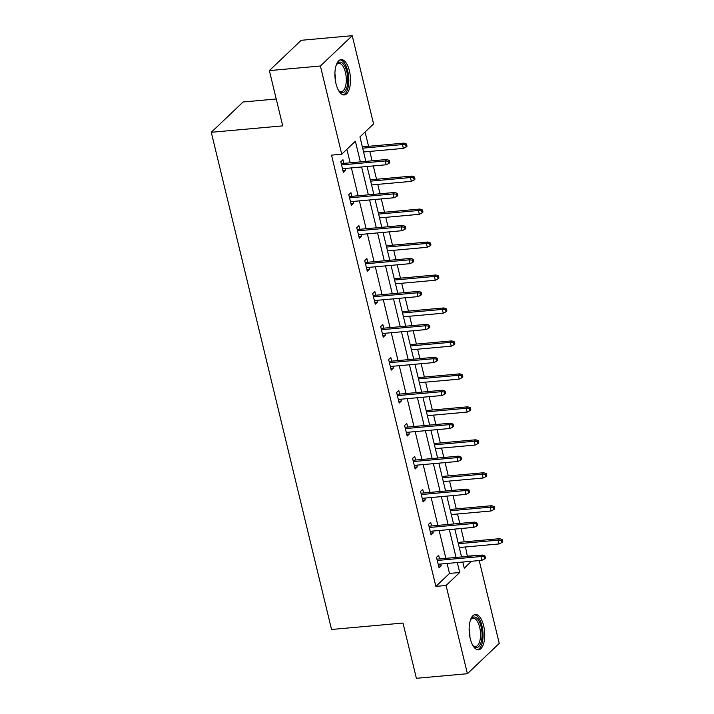<?xml version="1.0" encoding="UTF-8"?>
<svg xmlns="http://www.w3.org/2000/svg" width="714" height="714" viewBox="0 0 714 714"><rect width="100%" height="100%" fill="white"/><g stroke="black" fill="none" stroke-linecap="round" stroke-linejoin="round"><path stroke-width="1.07" d="M470.231 638.53A17.734 7.675 -95.1 0 1 475.354 614.477A17.734 7.675 -95.1 0 1 483.655 625.75A17.734 7.675 -95.1 0 1 478.532 649.802A17.734 7.675 -95.1 0 1 470.231 638.53M335.991 83.654A17.734 7.675 -95.1 0 1 341.113 59.601A17.734 7.675 -95.1 0 1 349.414 70.873A17.734 7.675 -95.1 0 1 344.3 94.935A17.734 7.675 -95.1 0 1 335.991 83.654M276.229 99.005L243.108 101.986L211.273 132.295L331.555 629.48L403.008 623.045L416.378 678.3L467.411 673.704L446.072 585.489L459.709 572.503L457.299 562.543M211.273 132.295L282.726 125.86L269.356 70.606L301.192 40.296L352.234 35.7L373.574 123.915L359.936 136.901L365.863 161.382M467.367 556.411L465.492 546.969M464.252 541.855L461.03 528.521M459.789 523.416L457.513 514M456.282 508.895L453.051 495.561M451.819 490.447L449.543 481.04M448.303 475.935L445.081 462.601M443.84 457.487L441.564 448.08M440.333 442.966L437.102 429.632M435.87 424.527L433.594 415.12M432.354 410.006L429.132 396.672M427.891 391.567L425.615 382.151M424.384 377.046L421.153 363.712M419.921 358.598L417.645 349.191M416.405 344.086L413.183 330.752M411.942 325.638L409.666 316.231M408.435 311.117L405.204 297.783M403.972 292.678L401.696 283.271M400.456 278.157L397.234 264.823M395.993 259.709L393.717 250.302M392.486 245.197L389.255 231.863M388.023 226.749L385.747 217.342M384.507 212.228L381.285 198.894M380.044 193.789L377.768 184.382M376.537 179.268L373.306 165.934M372.074 160.828L369.798 151.413M368.558 146.308L365.095 131.992M467.697 556.099L477.978 555.456M479.21 560.561L499.247 643.394L467.411 673.704M269.356 70.606L320.399 66.009L352.234 35.7M431.559 525.95L430.685 522.318L428.534 524.371L431.086 534.929L433.237 532.885L432.8 531.064M415.61 460.03L414.736 456.398L412.585 458.442L415.137 469.009L417.288 466.956L416.851 465.135M399.661 394.101L398.787 390.469L396.636 392.522L399.188 403.08L401.339 401.036L400.902 399.215M383.713 328.181L382.838 324.549L380.687 326.593L383.239 337.16L385.39 335.107L384.953 333.286M367.764 262.252L366.889 258.62L364.738 260.664L367.291 271.231L369.441 269.187L369.004 267.366M351.815 196.332L350.94 192.691L348.789 194.743L351.342 205.311L353.492 203.258L353.055 201.437M360.374 161.882L355.376 141.247L341.738 154.224L331.537 155.143L435.87 586.408L449.499 573.422L447.089 563.462M445.857 558.348L439.119 530.493M437.878 525.388L431.14 497.533M429.908 492.419L423.17 464.573M421.929 459.459L415.191 431.604M413.959 426.499L407.221 398.644M405.98 393.539L399.242 365.684M398.01 360.57L391.272 332.724M390.031 327.61L383.293 299.755M382.061 294.65L375.323 266.795M374.082 261.681L367.344 233.835M366.112 228.721L359.374 200.866M358.133 195.761L351.395 167.906M350.163 162.801L346.897 149.315M343.845 163.363L342.961 159.731L340.81 161.783L343.372 172.342L345.522 170.298L345.076 168.477M359.794 229.292L358.91 225.66L356.759 227.704L359.32 238.271L361.471 236.218L361.025 234.406M375.743 295.221L374.859 291.58L372.708 293.632L375.269 304.191L377.42 302.147L376.974 300.326M391.691 361.141L390.808 357.509L388.657 359.553L391.218 370.12L393.369 368.076L392.923 366.255M407.64 427.07L406.757 423.429L404.606 425.482L407.167 436.049L409.318 433.996L408.872 432.175M423.589 492.99L422.706 489.358L420.555 491.402L423.116 501.969L425.267 499.925L424.821 498.104M439.538 558.919L438.655 555.278L436.504 557.331L439.065 567.898L441.216 565.845L440.77 564.024M435.87 586.408L446.072 585.489M341.738 154.224L320.399 66.009M462.788 562.043L464.27 568.157L471.517 561.258M367.094 166.496L373.833 194.351M375.073 199.456L381.811 227.311M383.043 232.416L389.782 260.271M391.022 265.385L397.76 293.231M398.992 298.345L405.731 326.2M406.971 331.305L413.709 359.16M414.941 364.265L421.679 392.12M422.92 397.234L429.658 425.08M430.89 430.194L437.628 458.049M438.869 463.154L445.607 491.009M446.839 496.123L453.577 523.969M454.818 529.083L461.556 556.938M456.067 557.429L449.329 529.574M448.089 524.469L441.35 496.614M440.119 491.5L433.38 463.654M432.14 458.54L425.401 430.685M424.17 425.58L417.431 397.725M416.191 392.62L409.452 364.765M408.221 359.651L401.482 331.805M400.242 326.691L393.503 298.836M392.272 293.731L385.533 265.876M384.293 260.762L377.554 232.916M376.323 227.802L369.584 199.947M368.344 194.842L361.605 166.987M449.499 573.422L459.709 572.503M342.925 170.53L345.522 170.298M350.904 203.49L353.492 203.258M358.874 236.459L361.471 236.218M366.853 269.419L369.441 269.187M374.823 302.379L377.42 302.147M382.802 335.339L385.39 335.107M390.772 368.308L393.369 368.076M398.751 401.268L401.339 401.036M406.721 434.228L409.318 433.996M414.7 467.197L417.288 466.956M422.67 500.157L425.267 499.925M430.649 533.117L433.237 532.885M438.619 566.077L441.216 565.845M388.461 161.248L388.969 163.363L389.826 162.542L389.317 160.436L388.461 161.248L385.257 160.971L386.176 164.773L342.488 168.709M341.569 164.907L385.257 160.971L386.801 159.499L341.256 163.604M389.317 160.436L386.801 159.499M386.176 164.773L388.969 163.363M406.177 146.977L407.034 146.165L406.525 144.049L405.659 144.871L406.177 146.977L403.383 148.396L402.464 144.585L404.008 143.112L362.346 146.87M405.659 144.871L402.464 144.585L362.667 148.173M403.383 148.396L363.587 151.975M404.008 143.112L406.525 144.049M396.431 194.217L396.939 196.323L397.805 195.511L397.287 193.396L396.431 194.217L393.227 193.931L394.146 197.742L350.467 201.669M349.539 197.867L393.227 193.931L394.78 192.459L349.226 196.564M397.287 193.396L394.78 192.459M394.146 197.742L396.939 196.323M404.41 227.177L404.918 229.292L405.775 228.471L405.266 226.356L404.41 227.177L401.206 226.9L402.125 230.702L358.437 234.638M357.518 230.827L401.206 226.9L402.75 225.428L357.205 229.524M405.266 226.356L402.75 225.428M402.125 230.702L404.918 229.292M414.147 179.946L415.012 179.125L414.495 177.01L413.638 177.831L414.147 179.946L411.353 181.356L410.434 177.554L411.987 176.072L370.325 179.83M413.638 177.831L410.434 177.554L370.637 181.133M411.353 181.356L371.557 184.935M411.987 176.072L414.495 177.01M422.126 212.906L422.983 212.085L422.474 209.97L421.608 210.791L422.126 212.906L419.332 214.316L418.413 210.514L419.957 209.041L378.295 212.79M421.608 210.791L418.413 210.514L378.616 214.093M419.332 214.316L379.536 217.904M419.957 209.041L422.474 209.97M336.258 65.036A15.351 6.64 -95.1 0 1 336.687 64.287A15.351 6.64 -95.1 0 1 345.362 67.366A15.351 6.64 -95.1 0 1 346.968 87.001A15.351 6.64 -95.1 0 1 339.105 91.115A15.351 6.64 -95.1 0 1 338.543 90.455M338.668 90.607A14.209 6.149 84.9 0 0 341.328 91.66A14.209 6.149 84.9 0 0 345.505 86.385A14.209 6.149 84.9 0 0 345.094 71.141A14.209 6.149 84.9 0 0 338.775 63.35A14.209 6.149 84.9 0 0 336.348 64.867M343.238 94.855A17.618 7.622 84.9 0 0 347.834 88.42A17.618 7.622 84.9 0 0 347.504 70.133A17.618 7.622 84.9 0 0 340.087 59.869M470.49 619.904A15.351 6.64 -95.1 0 1 470.928 619.163A15.351 6.64 -95.1 0 1 479.603 622.233A15.351 6.64 -95.1 0 1 481.2 641.868A15.351 6.64 -95.1 0 1 473.346 645.983A15.351 6.64 -95.1 0 1 472.784 645.322M472.9 645.474A14.209 6.149 84.9 0 0 475.56 646.527A14.209 6.149 84.9 0 0 479.746 641.252A14.209 6.149 84.9 0 0 479.335 626.008A14.209 6.149 84.9 0 0 473.016 618.226A14.209 6.149 84.9 0 0 470.58 619.734M477.47 649.731A17.618 7.622 84.9 0 0 482.075 643.287A17.618 7.622 84.9 0 0 481.736 625A17.618 7.622 84.9 0 0 474.319 614.736M412.38 260.137L412.888 262.252L413.754 261.431L413.236 259.316L412.38 260.137L409.176 259.86L410.095 263.662L366.416 267.598M365.488 263.796L409.176 259.86L410.728 258.388L365.175 262.484M413.236 259.316L410.728 258.388M410.095 263.662L412.888 262.252M430.096 245.866L430.961 245.045L430.444 242.938L429.587 243.751L430.096 245.866L427.302 247.276L426.383 243.474L427.936 242.001L386.274 245.75M429.587 243.751L426.383 243.474L386.586 247.062M427.302 247.276L387.506 250.864M427.936 242.001L430.444 242.938M420.359 293.106L420.867 295.212L421.724 294.391L421.215 292.285L420.359 293.106L417.154 292.82L418.074 296.622L374.386 300.558M373.467 296.756L417.154 292.82L418.699 291.348L373.154 295.453M421.215 292.285L418.699 291.348M418.074 296.622L420.867 295.212M438.075 278.826L438.931 278.014L438.423 275.899L437.557 276.72L438.075 278.826L435.281 280.245L434.362 276.443L435.906 274.961L394.244 278.719M437.557 276.72L434.362 276.443L394.565 280.022M435.281 280.245L395.485 283.824M435.906 274.961L438.423 275.899M428.329 326.066L428.837 328.181L429.703 327.36L429.185 325.245L428.329 326.066L425.125 325.789L426.044 329.591L382.365 333.518M381.437 329.716L425.125 325.789L426.677 324.308L381.124 328.413M429.185 325.245L426.677 324.308M426.044 329.591L428.837 328.181M446.045 311.795L446.91 310.974L446.393 308.859L445.536 309.68L446.045 311.795L443.251 313.205L442.332 309.403L443.885 307.93L402.223 311.679M445.536 309.68L442.332 309.403L402.535 312.982M443.251 313.205L403.455 316.784M443.885 307.93L446.393 308.859M436.308 359.026L436.816 361.141L437.673 360.32L437.164 358.205L436.308 359.026L433.103 358.749L434.023 362.551L390.335 366.487M389.416 362.685L433.103 358.749L434.647 357.277L389.103 361.373M437.164 358.205L434.647 357.277M434.023 362.551L436.816 361.141M454.024 344.755L454.88 343.934L454.372 341.827L453.506 342.64L454.024 344.755L451.23 346.165L450.311 342.363L451.855 340.89L410.193 344.639M453.506 342.64L450.311 342.363L410.514 345.951M451.23 346.165L411.434 349.753M451.855 340.89L454.372 341.827M444.278 391.986L444.786 394.101L445.652 393.28L445.134 391.174L444.278 391.986L441.073 391.709L441.993 395.511L398.314 399.447M397.386 395.645L441.073 391.709L442.626 390.237L397.073 394.333M445.134 391.174L442.626 390.237M441.993 395.511L444.786 394.101M461.994 377.715L462.859 376.903L462.342 374.788L461.485 375.609L461.994 377.715L459.2 379.134L458.281 375.323L459.834 373.85L418.172 377.599M461.485 375.609L458.281 375.323L418.484 378.911M459.2 379.134L419.404 382.713M459.834 373.85L462.342 374.788M452.257 424.955L452.765 427.061L453.622 426.249L453.113 424.134L452.257 424.955L449.052 424.669L449.972 428.48L406.284 432.407M405.365 428.605L449.052 424.669L450.596 423.197L405.052 427.302M453.113 424.134L450.596 423.197M449.972 428.48L452.765 427.061M469.973 410.684L470.829 409.863L470.321 407.748L469.455 408.569L469.973 410.684L467.179 412.094L466.26 408.292L467.804 406.81L426.142 410.568M469.455 408.569L466.26 408.292L426.463 411.871M467.179 412.094L427.383 415.673M467.804 406.81L470.321 407.748M460.227 457.915L460.735 460.03L461.601 459.209L461.083 457.094L460.227 457.915L457.022 457.638L457.942 461.44L414.263 465.376M413.335 461.565L457.022 457.638L458.575 456.157L413.022 460.262M461.083 457.094L458.575 456.157M457.942 461.44L460.735 460.03M468.205 490.875L468.714 492.99L469.571 492.169L469.062 490.054L468.205 490.875L465.001 490.598L465.921 494.4L422.233 498.336M421.314 494.534L465.001 490.598L466.545 489.126L421.001 493.222M469.062 490.054L466.545 489.126M465.921 494.4L468.714 492.99M476.176 523.835L476.684 525.95L477.55 525.129L477.032 523.023L476.176 523.835L472.971 523.558L473.891 527.36L430.212 531.296M429.284 527.494L472.971 523.558L474.524 522.086L428.971 526.191M477.032 523.023L474.524 522.086M473.891 527.36L476.684 525.95M477.943 443.644L478.808 442.823L478.291 440.708L477.434 441.529L477.943 443.644L475.149 445.054L474.23 441.252L475.783 439.779L434.121 443.528M477.434 441.529L474.23 441.252L434.433 444.831M475.149 445.054L435.353 448.642M475.783 439.779L478.291 440.708M485.922 476.604L486.778 475.783L486.27 473.677L485.404 474.489L485.922 476.604L483.128 478.014L482.209 474.212L483.753 472.739L442.091 476.488M485.404 474.489L482.209 474.212L442.412 477.8M483.128 478.014L443.332 481.602M483.753 472.739L486.27 473.677M493.892 509.564L494.757 508.752L494.24 506.637L493.383 507.458L493.892 509.564L491.098 510.983L490.179 507.172L491.732 505.699L450.07 509.457M493.383 507.458L490.179 507.172L450.382 510.76M491.098 510.983L451.302 514.562M491.732 505.699L494.24 506.637M484.154 556.804L484.663 558.91L485.52 558.098L485.011 555.983L484.154 556.804L480.95 556.527L481.87 560.329L438.182 564.256M437.263 560.454L480.95 556.527L482.494 555.046L436.95 559.151M485.011 555.983L482.494 555.046M481.87 560.329L484.663 558.91M501.871 542.533L502.727 541.712L502.219 539.597L501.353 540.418L501.871 542.533L499.077 543.943L498.158 540.141L499.702 538.668L458.04 542.417M501.353 540.418L498.158 540.141L458.361 543.72M499.077 543.943L459.281 547.522M499.702 538.668L502.219 539.597M334.902 73.819A14.209 6.149 -95.1 0 1 335.642 82.056M469.143 628.695A14.209 6.149 -95.1 0 1 469.883 636.924"/></g></svg>
